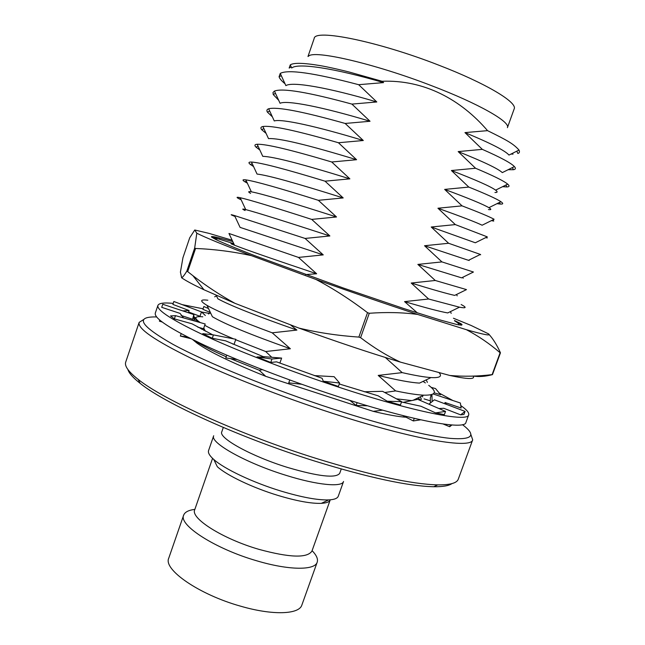 <?xml version="1.0" encoding="UTF-8"?>
<svg xmlns="http://www.w3.org/2000/svg" width="645" height="645" viewBox="0 0 645 645"><rect width="100%" height="100%" fill="white"/><g stroke="black" fill="none" stroke-linecap="round" stroke-linejoin="round"><path stroke-width="0.97" d="M232.772 241.553L216.575 237.239C212.471 236.417 210.81 236.36 211.576 237.07L216.027 239.626C223.501 243.221 241.19 250.421 254.694 255.622L343.269 287.993L403.972 308.6L440.511 320.081L456.813 324.5C463.795 325.757 463.779 324.798 456.749 321.621L454.483 320.525M211.512 236.796L233.756 243.649M461.199 325.249C461.086 324.483 459.635 323.298 456.845 321.678L457.257 322.573M232.144 240.222L208.907 233.353L194.742 229.999L196.806 233.216C205.029 237.392 223.202 244.858 251.324 255.622L315.945 279.446C352.428 292.499 386.307 304.158 417.589 314.429L466.424 329.708C484.056 334.739 491.409 336.118 488.483 333.836L471.052 325.435L453.435 318.227M194.742 229.999L189.711 237.803L182.954 257.669L180.415 272.109L181.632 277.777C185.825 280.712 193.266 284.711 203.965 289.758L234.885 303.287L298.909 328.079C335.19 341.286 369.045 352.638 400.481 362.135L449.831 375.471C467.673 379.308 475.454 379.518 473.172 376.1M489.039 334.424C493.159 338.972 496.964 345.099 500.456 352.807L492.474 374.624C485.363 376.503 479.041 376.986 473.511 376.083M466.424 329.708C478.646 336.19 489.878 343.882 500.109 352.767L500.456 352.807M417.589 314.429C402.617 312.422 386.508 312.035 369.271 313.268L360.603 337.674C373.794 347.736 387.089 355.887 400.481 362.135M449.831 375.471C463.828 376.68 477.921 376.39 492.127 374.616L500.109 352.767M315.945 279.446C333.521 288.75 350.719 299.828 367.521 312.672L369.271 313.268M251.324 255.622C232.934 251.614 214.35 249.228 195.564 248.47L187.679 271.61L192.936 275.705C206.174 285.945 220.155 295.144 234.885 303.287M298.909 328.079C317.929 332.659 337.907 335.658 358.862 337.085L367.521 312.672M196.806 233.216L194.669 248.083L195.564 248.47M181.632 277.777C182.753 277.213 184.47 275.02 186.8 271.19L194.669 248.083M219.477 239.013L213.955 238.561M360.603 337.674L358.862 337.085M187.679 271.61L186.8 271.19M460.764 405.552C466.666 409.68 469.302 412.792 468.689 414.872L465.924 422.459C465.093 430.457 411.647 420.717 336.021 395.941C288.573 380.461 238.328 361.015 204.32 345.172C170.191 328.918 153.857 318.219 155.308 313.075L157.904 305.432C158.904 303.134 164.007 302.457 173.207 303.408M468.689 414.872C468.02 422.435 414.727 412.195 339.093 387.298C291.637 371.738 241.319 352.372 207.214 336.73C172.997 320.702 156.558 310.269 157.904 305.432M182.14 304.609L203.07 308.786M195.959 318.662L193.895 318.396M181.172 333.683L180.358 336.069L190.767 338.641M187.413 336.948L180.358 336.069M212.721 334.82L192 323.798L174.368 318.88L170.53 315.929L175.472 315.647L205.183 323.975L203.538 328.748L201.409 329.103M159.758 320.097L159.396 321.154L162.153 322.008M160.952 321.081L159.396 321.154M183.543 317.912L180.076 313.406L161.71 307.326L162.758 304.255L193.847 314.567L193.935 320.823M182.745 310.89L189.098 310.535L188.598 311.995L189.904 313.26M193.871 316.695L195.83 318.251M201.554 311.986L209.488 313.446M431.053 395.853L430.384 394.917M445.203 403.907L444.986 402.512L446.485 404.391M450.355 424.853L449.67 426.732L443.212 424.023M451.919 424.974L449.67 426.732M460.627 414.848L465.077 411.405L463.957 414.477L460.627 414.848L443.728 408.277L438.939 408.543M414.267 418.363L413.332 420.943L402.843 415.574M420.653 419.814L413.332 420.943M435.593 412.897L445.542 411.405L444.365 414.63L435.593 412.897L420.951 406.253L401.512 401.996M357.137 402.633L356.129 405.471L349.88 400.384M367.569 405.794L356.129 405.471M387.234 401.222L401.633 401.658L400.424 405.02L387.234 401.222L378.131 395.812L339.27 383.977M289.758 379.969L288.742 382.856L301.715 384.267M323.274 381.235L339.609 383.017L338.383 386.46L323.274 381.235L322.113 378.276L276.552 361.845L270.747 362.466L257.016 356.935L271.956 359.015L281.639 358.08L263.063 356.596M226.766 355.169L225.806 357.935L237.102 359.531M257.016 356.935L264.192 357.048L225.621 340.842L212.278 338.278L202.78 333.634L213.439 334.908L235.812 339.286L234.103 344.22L232.563 343.93M439.277 393.119L452.814 400.497M197.83 327.168L203.538 328.748M200.337 316.639L199.966 316.3L201.474 311.906L173.86 301.489L172.868 304.4L189.098 310.535M208.48 308.52L203.852 306.512L202.901 309.294L210.415 312.575M434.222 392.845L440.575 394.7L435.544 388.58L431.15 387.355M444.986 402.512L461.151 408.035L460.369 403.004L433.206 393.99M192.299 320.372L193.847 314.567M181.1 315.453L192.274 319.146M188.598 311.995L199.966 316.3M193.911 319.307L198.289 321.146M201.474 311.906L205.352 315.518M430.441 402.972L430.296 397.933L431.473 394.684M422.096 395.966L422.757 396.949M424.055 398.884L430.384 400.859M431.916 394.563L432.142 401.609M465.077 411.405L434.375 399.819L428.925 404.189M445.542 411.405L417.71 399.328L403.085 402.383M401.633 401.658L382.574 391.33L364.231 391.765M279.857 363.103L281.639 358.08M339.609 383.017L334.126 376.688L314.325 375.6M233.127 344.172L234.103 344.22M271.956 359.015L270.747 362.466M213.439 334.908L212.278 338.278M175.472 315.647L174.368 318.88M213.761 459.458C224.194 468.883 252.784 482.476 280.817 491.022C301.586 497.271 317.525 500.23 328.644 499.915C334.263 499.633 337.48 498.4 338.278 496.207L343.543 481.484C342.116 487.426 317.421 485.185 286.324 475.429C246.253 463.223 209.593 442.623 213.697 435.754L208.577 450.532C207.827 452.742 209.552 455.717 213.761 459.458L217.333 466.738C226.855 475.413 252.647 487.733 277.939 495.416C296.684 501.044 311.14 503.689 321.307 503.35C326.515 503.068 329.49 501.899 330.248 499.835L311.962 551.04C307.383 558.288 289.694 557.715 258.903 549.346C222.662 538.857 190.267 518.241 194.726 509.76L212.56 458.385M312.099 550.669C316.51 555.208 318.211 559.054 317.195 562.198C314.954 570.503 288.815 570.406 256.678 560.779C215.212 548.863 178.439 525.054 183.656 515.17C184.833 512.082 188.566 510.155 194.855 509.381M317.195 562.198L301.868 605.042C299.216 614.483 272.746 615.564 240.641 606.187C199.192 594.658 163.032 569.535 168.756 558.159L183.656 515.17M341.253 469.004L339.705 473.341C335.868 478.477 318.565 476.534 287.791 467.512C251.526 456.402 218.155 437.899 221.791 431.811L223.299 427.466M156.63 316.953L155.832 316.929C134.676 316.655 140.425 325.814 173.07 344.406C206.908 362.78 271.739 389.177 333.554 409.18C383.912 425.474 427.474 436.125 450.355 438.39C472.35 440.011 476.599 435.585 463.102 425.136L462.465 424.652M470.898 434.593L472.688 439.834C471.543 449.21 414.308 439.866 332.868 413.413C281.696 396.877 227.548 375.721 191.138 358.289C154.671 340.399 137.345 328.426 139.151 322.379L143.835 319.412M451.951 483.605C448.856 485.782 442.776 486.83 433.714 486.733C408.261 486.177 368.722 477.663 315.091 461.183C240.964 438.108 164.975 403.585 140.134 383.348C133.015 377.736 128.927 373.116 127.887 369.48M139.151 322.379L125.727 362.047C124.316 365.957 128.46 371.73 138.159 379.381C163.37 399.811 241.053 435.004 316.816 458.627C371.617 475.494 411.921 484.242 437.737 484.879C450.089 485 456.942 483.089 458.289 479.162L472.688 439.834M192.734 339.625L196.959 343.108C208.98 351.694 231.91 362.772 265.748 376.341L259.177 370.206L262.41 369.682M265.748 376.341L373.221 411.341C387.597 414.8 398.554 416.767 406.1 417.242M382.662 410.156L373.221 411.341M385.331 357.483L402.182 372.625L378.204 375.414L395.619 390.902L384.759 392.515M305.561 274.577L316.639 273.762L298.474 257.419L323.25 254.888L305.093 238.44L329.877 235.957L311.72 219.405L336.521 216.97L318.372 200.321L343.188 197.934L325.04 181.18L349.872 178.85L331.724 161.992L356.58 159.71L338.432 142.747L363.296 140.513L345.156 123.453L370.036 121.268L351.904 104.095L376.801 101.966L358.66 84.697L383.573 82.608L382.001 81.262C424.41 79.641 460.933 99.661 487.556 130.653L464.964 132.604L482.331 149.366L458.176 151.591L475.55 168.248L451.411 170.522L468.794 187.082L444.663 189.404L462.046 205.86L437.939 208.23L455.322 224.589L431.231 227.008L448.614 243.27L424.539 245.737L441.93 261.902L417.863 264.41L435.262 280.478L411.212 283.034L428.611 299.006L404.568 301.61L417.412 312.946M271.787 357.29L265.684 351.533L290.371 348.76L272.206 332.812L296.91 330.087L290.395 324.782M259.177 370.206L230.313 358.572M226.21 356.782C212.358 350.654 202.345 345.551 196.177 341.487L196.959 343.108M417.912 397.973L420.5 399.819M513.049 154.115L510.969 154.074M291.266 67.016L289.145 68.064L290.282 64.863C293.693 62.621 303.626 62.863 320.073 65.597C328.587 67.056 342.697 70.329 349.655 72.143L382.001 81.262M307.979 56.494L314.18 38.474C314.478 28.638 377.639 41.224 438.818 65.185C486.169 83.39 517.693 102.466 514.17 108.908L507.413 127.654C510.663 121.986 478.904 103.716 431.57 85.688C374.011 63.412 313.502 49.617 308.487 56.252M487.556 130.653C507.018 140.271 513.235 143.569 519.007 150.059C519.854 151.922 519.467 153.05 517.846 153.462L516.782 151.172M290.282 64.863L291.725 68.015C297.522 62.638 334.489 68.16 383.573 82.608M464.964 132.604C490.547 143.182 505.22 150.672 508.978 155.074L519.007 150.059M285.017 83.753C281.647 80.996 279.664 78.666 279.067 76.771L280.261 73.401C288.049 69.184 314.18 72.95 358.66 84.697M482.331 149.366C500.391 157.299 511.082 163.04 514.404 166.579C516 168.321 515.661 169.369 513.396 169.716L508.139 169.708M280.261 73.401L285.88 85.64C292.145 81.294 328.523 87.591 376.801 101.966M458.176 151.591C483.299 161.621 498.013 168.635 502.31 172.61L514.404 166.579M278.68 100.281L273.214 94.509L273.004 92.493L274.447 91.082C282.55 87.889 308.366 92.227 351.904 104.095M475.55 168.248C493.207 175.666 503.922 180.963 507.679 184.139C509.735 185.913 509.453 186.848 506.833 186.945L502.584 186.679M265.684 351.533L235.659 339.73M233.546 338.843C220.945 333.505 211.334 328.99 204.731 325.282M200.345 322.621C193.621 317.977 194.435 316.034 202.788 316.8M274.447 91.082L280.067 103.281C286.775 99.943 322.581 106.957 370.036 121.268M451.411 170.522C476.066 180.028 490.805 186.574 495.618 190.146C497.803 191.791 497.585 192.573 494.941 192.5M411.631 400.593L396.425 398.836M290.371 348.76C250.897 334.787 224.911 324.113 212.407 316.735L206.972 305.351C199.66 300.941 199.95 299.232 207.835 300.223M272.375 116.818L267.425 112.149C266.425 110.521 266.845 109.4 268.667 108.779C277.06 106.586 302.561 111.472 345.156 123.453M468.794 187.082C486.04 194 496.747 198.87 500.915 201.708C503.495 203.481 503.285 204.272 500.278 204.062L496.997 203.651M423.047 381.397L425.361 382.92M428.74 385.347C437.608 392.096 435.947 395.369 423.741 395.175C417.267 394.901 407.898 393.474 395.619 390.902M272.206 332.812C239.513 320.726 217.768 311.575 206.972 305.351M268.667 108.779L274.27 120.946C281.422 118.599 316.647 126.283 363.296 140.513M444.663 189.404C468.851 198.394 483.589 204.489 488.886 207.69C491.587 209.319 491.434 209.947 488.434 209.561M438.906 372.52C442.535 376.349 439.898 378.034 430.981 377.575L419.532 383.09C411.058 382.67 397.28 380.107 378.204 375.414M296.91 330.087C256.557 315.986 230.209 305.561 217.881 298.82L216.22 295.321M266.079 133.378L261.701 129.693C260.338 128.008 260.741 126.944 262.91 126.509C271.593 125.267 296.764 130.685 338.432 142.747M462.046 205.86C478.888 212.294 489.571 216.768 494.11 219.276L482.121 225.226C476.365 222.396 461.643 216.728 437.939 208.23M493.127 219.76L493.731 221.074L491.385 220.63M430.981 377.575C424.555 377.156 414.953 375.503 402.182 372.625M262.91 126.509L268.505 138.627C278.721 137.885 308.076 144.915 356.58 159.71M259.814 149.963L256.041 147.149C254.259 145.423 254.638 144.464 257.178 144.262C266.135 143.94 290.984 149.85 331.724 161.992M455.322 224.589L487.265 236.852L475.317 242.77L431.231 227.008M486.79 237.086L487.201 237.981L485.75 237.602M257.178 144.262L262.765 156.332C273.262 156.582 302.303 164.08 349.872 178.85M253.574 166.555L250.437 164.515C248.188 162.782 248.527 161.951 251.477 162.048C260.693 162.613 285.211 168.99 325.04 181.18M448.614 243.27L480.38 254.428L468.48 260.314L424.539 245.737M480.67 254.775L480.082 254.582M251.477 162.048L257.049 174.061C267.82 175.255 296.539 183.212 343.188 197.934M469.141 260.524L468.899 260.104M316.639 273.762C273.609 259.33 246.221 249.808 234.49 245.205C229.862 243.367 229.749 243.117 234.127 244.447M247.349 183.172L244.906 181.785C242.125 180.068 242.423 179.423 245.801 179.858C255.267 181.269 279.454 188.09 318.372 200.321M441.93 261.902L473.446 272.013L461.602 277.85L417.863 264.41M454.66 320.904C458.135 322.919 459.474 324.25 458.692 324.895M298.474 257.419L228.967 233.466L234.49 245.205M250.599 193.379C247.833 191.791 248.083 191.275 251.365 191.815C262.394 193.919 290.782 202.304 336.521 216.97M461.151 304.529C466.956 307.576 466.391 308.463 459.466 307.189L447.735 312.938C440.164 311.632 425.781 307.858 404.568 301.61M323.25 254.888L240.085 227.387L234.546 215.567C230.209 214.269 230.031 214.438 234.014 216.067L234.965 216.454M241.149 199.805L239.424 198.974C236.07 197.281 236.32 196.862 240.166 197.701C249.857 199.91 273.714 207.15 311.72 219.405M435.262 280.478L466.48 289.605L454.685 295.394C447.42 293.822 432.932 289.702 411.212 283.034M459.466 307.189L428.611 299.006M305.093 238.44L234.546 215.567M245.116 210.512C241.794 208.964 241.988 208.658 245.713 209.585C256.992 212.568 285.042 221.356 329.877 235.957M216.575 237.239L215.478 237.787M203.965 289.758L192.936 275.705M140.134 383.348L138.159 379.381M203.731 330.321L204.659 329.861M281.301 75.667L279.067 76.771M513.396 169.716L512.404 167.571M275.504 93.372L273.214 94.509M506.833 186.945L505.938 185.01M203.78 328.047L205.255 331.111M495.618 190.146L507.679 184.139M421.443 399.384L420.274 396.836M210.576 312.906L208.464 313.962M269.699 111.021L267.425 112.149M500.278 204.062L499.512 202.401M413.058 400.295L423.741 395.175M488.886 207.69L500.915 201.708M427.377 382.38L426.224 379.865M216.494 295.902L214.664 296.813M263.878 128.613L261.701 129.693M258.048 146.149L256.041 147.149M252.211 163.628L250.437 164.515M234.183 244.568L233.603 244.858M246.366 181.06L244.906 181.785M245.801 179.858L251.365 191.815M451.202 313.365L450.412 311.624M240.504 198.434L239.424 198.974M463.158 278.245L462.723 277.302M240.166 197.701L245.713 209.585M457.176 295.853L456.547 294.483M234.635 215.753L234.014 216.067M433.714 486.733L437.737 484.879M321.307 503.35L328.644 499.915"/></g></svg>
